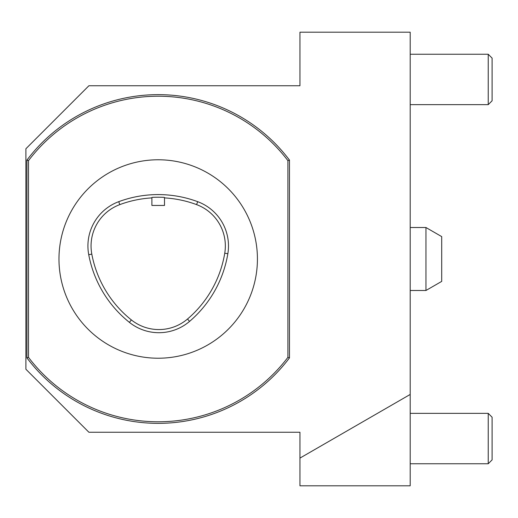 <?xml version="1.0" encoding="UTF-8"?>
<svg xmlns="http://www.w3.org/2000/svg" width="518" height="518" viewBox="0 0 518 518"><rect width="100%" height="100%" fill="white"/><g stroke="black" fill="none" stroke-linecap="round" stroke-linejoin="round"><path stroke-width="0.78" d="M299.948 458.1L299.948 432.252L88.902 432.252L25.9 369.25L25.9 148.75L88.902 85.748L299.948 85.748L299.948 32.2L410.198 32.2L410.198 485.8L299.948 485.8L299.948 458.1L410.198 394.451M151.897 205.452L164.497 205.452L164.497 197.526C164.892 197.118 151.509 197.118 151.897 197.526L151.897 205.452M118.719 201.677A113.403 113.403 0 0 1 197.682 201.677A47.248 47.248 0 0 1 227.842 253.729A113.403 113.403 0 0 1 189.556 321.406A47.248 47.248 0 0 1 129.409 322.371A113.403 113.403 0 0 1 88.733 254.688A47.248 47.248 0 0 1 118.719 201.677L119.813 204.616A44.114 44.114 0 0 0 91.809 254.111A110.263 110.263 0 0 0 131.365 319.917A44.114 44.114 0 0 0 187.522 319.017A110.263 110.263 0 0 0 224.747 253.211A44.114 44.114 0 0 0 196.587 204.616A110.263 110.263 0 0 0 164.497 197.895M151.897 197.895A110.263 110.263 0 0 0 119.813 204.616M158.197 358.223A99.223 99.223 0 0 0 244.133 209.389A99.223 99.223 0 0 0 72.267 209.389A99.223 99.223 0 0 0 158.197 358.223M26.923 160.114A164.348 164.348 0 0 1 289.478 160.114L289.478 357.886A164.348 164.348 0 0 1 26.923 357.886L26.923 160.114L28.496 160.645L28.496 357.355A162.775 162.775 0 0 0 287.904 357.355L289.478 357.886M26.923 357.886L28.496 357.355M287.904 357.355L287.904 160.645L289.478 160.114M287.904 160.645A162.775 162.775 0 0 0 28.496 160.645M492.1 417.217L492.1 459.887L488.234 463.752L410.198 463.752L488.234 463.752L488.234 413.351L492.1 417.217L488.234 413.351L410.198 413.351M410.198 104.649L488.234 104.649L488.234 54.248L492.1 58.113L492.1 100.783L488.234 104.649L492.1 100.783M425.951 259L425.951 227.512L410.198 227.512L425.951 227.512L441.699 236.603L441.699 281.397L425.951 290.488L425.951 259M197.682 201.677L196.587 204.616M88.733 254.688L91.809 254.111M129.409 322.371L131.365 319.917M189.556 321.406L187.522 319.017M227.842 253.729L224.747 253.211M410.198 54.248L488.234 54.248M410.198 290.488L425.951 290.488M441.699 236.603L425.951 227.512"/></g></svg>
